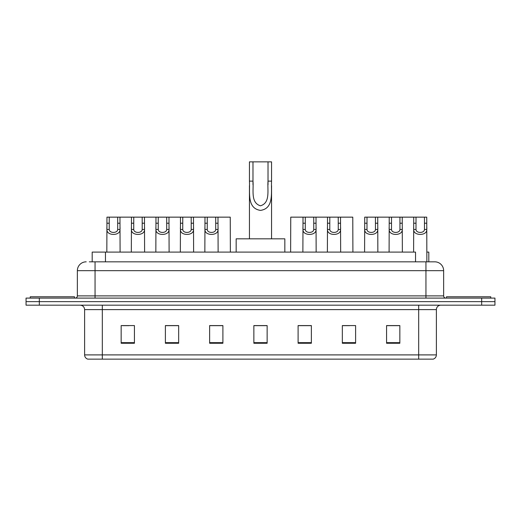 <?xml version="1.0" encoding="UTF-8"?>
<svg xmlns="http://www.w3.org/2000/svg" width="521" height="521" viewBox="0 0 521 521"><rect width="100%" height="100%" fill="white"/><g stroke="black" fill="none" stroke-linecap="round" stroke-linejoin="round"><path stroke-width="0.78" d="M89.312 261.829L95.056 261.829L89.312 261.829L92.191 261.829L92.191 252.092L415.537 252.092L415.537 261.829M426.868 252.092L428.809 252.092L428.809 261.829M86.212 261.829A8.844 8.844 0 0 0 77.362 270.673L77.362 295.889A2.214 2.214 0 0 1 75.154 298.103M443.638 270.673L95.056 270.673L95.056 261.829L434.788 261.829A8.844 8.844 0 0 1 443.638 270.673L443.638 295.889C443.768 297.231 444.504 297.966 445.846 298.103M39.322 298.103L26.05 298.103L26.05 301.639L39.322 301.639L26.05 301.639L26.05 305.176L39.322 305.176L39.322 301.639L481.678 301.639L39.322 301.639L39.322 298.103L481.678 298.103L481.678 301.639L494.95 301.639L481.678 301.639L481.678 305.176L39.322 305.176M481.678 305.176L494.95 305.176L494.95 298.103L481.678 298.103M434.657 261.829L431.688 261.829M436.383 354.899C436.259 357.022 435.198 358.435 433.198 359.145L418.689 359.145L418.689 354.899L436.383 354.899L436.383 309.604A4.422 4.422 0 0 1 440.805 305.176M418.689 359.145L87.802 359.145A4.422 4.422 0 0 1 84.617 354.899L84.617 309.604C84.356 306.915 82.885 305.443 80.195 305.176M399.841 343.267L399.841 325.573L386.569 325.573L386.569 343.267L399.841 343.267M355.609 343.267L355.609 325.573L342.336 325.573L342.336 343.267L355.609 343.267M311.369 343.267L311.369 325.573L298.103 325.573L298.103 343.267L311.369 343.267M134.431 343.267L134.431 325.573L121.159 325.573L121.159 343.267L134.431 343.267M178.664 343.267L178.664 325.573L165.391 325.573L165.391 343.267L178.664 343.267M222.897 343.267L222.897 325.573L209.631 325.573L209.631 343.267L222.897 343.267M267.136 343.267L267.136 325.573L253.864 325.573L253.864 343.267L267.136 343.267M410.639 359.145L102.311 359.145L102.311 354.899L418.689 354.899L418.689 309.604L84.617 309.604M342.955 325.658L349.591 325.658M386.569 325.658L399.047 325.658M392.411 325.658L386.79 325.658M220.422 325.658L214.802 325.658M165.391 325.658L178.045 325.658M171.409 325.658L165.789 325.658M122.396 325.658L129.032 325.658M306.198 325.658L300.578 325.658M267.136 325.658L253.864 325.658M222.897 325.658L209.631 325.658M311.369 325.658L298.103 325.658M74.49 298.103L74.49 296.775L30.251 296.775L30.251 298.103M252.978 161.855L271.558 161.855L271.558 181.132C270.933 192.347 274.261 208.439 260.48 210.393C246.707 208.361 250.087 192.34 249.442 181.132L249.442 161.855L252.978 161.855L252.978 184.734M249.442 181.132L252.978 181.132C253.792 189.911 250.386 202.656 260.402 205.802C270.614 202.982 267.227 189.989 268.022 181.132L268.022 161.855M271.558 181.132L268.022 181.132L268.022 184.792M249.442 185.691L249.442 238.826M271.558 185.697L271.558 238.826M284.831 252.092L284.831 238.826L236.169 238.826L236.169 252.092M490.749 298.103L490.749 296.775L446.51 296.775L446.51 298.103M109.241 217.146L109.221 229.474C109.377 233.401 117.544 233.401 117.7 229.474L117.681 217.146L106.961 217.146L106.825 252.092M117.681 217.146L119.96 217.146L120.097 252.092M120.097 227.879L119.973 229.474C120.501 236.059 106.414 236.059 106.948 229.474L106.825 227.879M133.747 217.146L133.728 229.474C133.884 233.401 142.051 233.401 142.207 229.474L142.187 217.146L131.468 217.146L131.331 252.092M142.187 217.146L144.467 217.146L144.604 252.092M144.604 227.879L144.48 229.474C145.007 236.059 130.921 236.059 131.455 229.474L131.331 227.879M158.254 217.146L158.234 229.474C158.391 233.401 166.557 233.401 166.713 229.474L166.694 217.146L155.974 217.146L155.838 252.092M166.694 217.146L168.973 217.146L169.11 252.092M169.11 227.879L168.986 229.474C169.514 236.059 155.427 236.059 155.961 229.474L155.838 227.879M182.76 217.146L182.741 229.474C182.897 233.401 191.064 233.401 191.22 229.474L191.2 217.146L180.481 217.146L180.344 252.092M191.2 217.146L193.48 217.146L193.617 252.092M193.617 227.879L193.493 229.474C194.02 236.059 179.934 236.059 180.468 229.474L180.344 227.879M207.267 217.146L207.247 229.474C207.404 233.401 215.57 233.401 215.727 229.474L215.707 217.146L204.987 217.146L204.851 252.092M215.707 217.146L217.986 217.146L218.123 252.092M218.123 227.879L217.999 229.474C218.527 236.059 204.44 236.059 204.974 229.474L204.851 227.879M305.293 217.146L305.273 229.474C305.43 233.401 313.596 233.401 313.753 229.474L313.733 217.146L303.014 217.146L302.877 252.092M313.733 217.146L316.013 217.146L316.149 252.092M316.149 227.879L316.026 229.474C316.56 236.059 302.473 236.059 303.001 229.474L302.877 227.879M329.8 217.146L329.78 229.474C329.936 233.401 338.103 233.401 338.259 229.474L338.24 217.146L327.52 217.146L327.383 252.092M338.24 217.146L340.519 217.146L340.656 252.092M340.656 227.879L340.532 229.474C341.066 236.059 326.98 236.059 327.507 229.474L327.383 227.879M367.005 217.146L366.986 229.474C367.136 233.401 375.309 233.401 375.459 229.474L375.439 217.146L364.72 217.146L364.589 252.092M375.439 217.146L377.725 217.146L377.855 252.092M377.855 227.879L377.738 229.474C378.266 236.059 364.179 236.059 364.707 229.474L364.589 227.879M391.512 217.146L391.492 229.474C391.642 233.401 399.815 233.401 399.965 229.474L399.946 217.146L389.226 217.146L389.096 252.092M399.946 217.146L402.232 217.146L402.362 252.092M402.362 227.879L402.245 229.474C402.772 236.059 388.686 236.059 389.213 229.474L389.096 227.879M416.018 217.146L415.999 229.474C416.149 233.401 424.322 233.401 424.472 229.474L424.459 217.146L413.733 217.146L413.602 252.092M424.459 217.146L426.738 217.146L426.868 261.829M426.868 227.879L426.751 229.474C427.279 236.059 413.192 236.059 413.72 229.474L413.602 227.879M119.96 217.146L131.468 217.146M144.467 217.146L155.974 217.146M168.973 217.146L180.481 217.146M193.48 217.146L204.987 217.146M217.986 217.146L230.243 217.146L230.373 252.092M303.014 217.146L290.757 217.146L290.627 252.092M316.013 217.146L327.52 217.146M340.519 217.146L352.776 217.146L352.906 252.092M377.725 217.146L389.226 217.146M402.232 217.146L413.733 217.146M105.463 261.829L105.463 252.092M95.056 298.103L95.056 270.673L77.362 270.673M77.362 295.889L443.638 295.889M425.944 261.829L425.944 298.103M418.689 305.176L418.689 309.604L436.383 309.604M84.617 354.899L102.311 354.899L102.311 305.176M267.136 342.649L253.864 342.649M222.897 342.649L209.631 342.649M178.664 342.649L165.391 342.649M134.431 342.649L121.159 342.649M311.369 342.649L298.103 342.649M355.609 342.649L342.336 342.649M399.841 342.649L386.569 342.649M119.973 229.474L117.7 229.474M109.221 229.474L106.948 229.474M109.241 223.216L106.961 223.216M119.96 223.216L117.681 223.216M144.48 229.474L142.207 229.474M133.728 229.474L131.455 229.474M133.747 223.216L131.468 223.216M144.467 223.216L142.187 223.216M168.986 229.474L166.713 229.474M158.234 229.474L155.961 229.474M158.254 223.216L155.974 223.216M168.973 223.216L166.694 223.216M193.493 229.474L191.22 229.474M182.741 229.474L180.468 229.474M182.76 223.216L180.481 223.216M193.48 223.216L191.2 223.216M217.999 229.474L215.727 229.474M207.247 229.474L204.974 229.474M207.267 223.216L204.987 223.216M217.986 223.216L215.707 223.216M316.026 229.474L313.753 229.474M305.273 229.474L303.001 229.474M305.293 223.216L303.014 223.216M316.013 223.216L313.733 223.216M340.532 229.474L338.259 229.474M329.78 229.474L327.507 229.474M329.8 223.216L327.52 223.216M340.519 223.216L338.24 223.216M377.738 229.474L375.459 229.474M366.986 229.474L364.707 229.474M367.005 223.216L364.72 223.216M377.725 223.216L375.439 223.216M402.245 229.474L399.965 229.474M391.492 229.474L389.213 229.474M391.512 223.216L389.226 223.216M402.232 223.216L399.946 223.216M426.751 229.474L424.472 229.474M415.999 229.474L413.72 229.474M416.018 223.216L413.733 223.216M426.738 223.216L424.459 223.216"/></g></svg>
